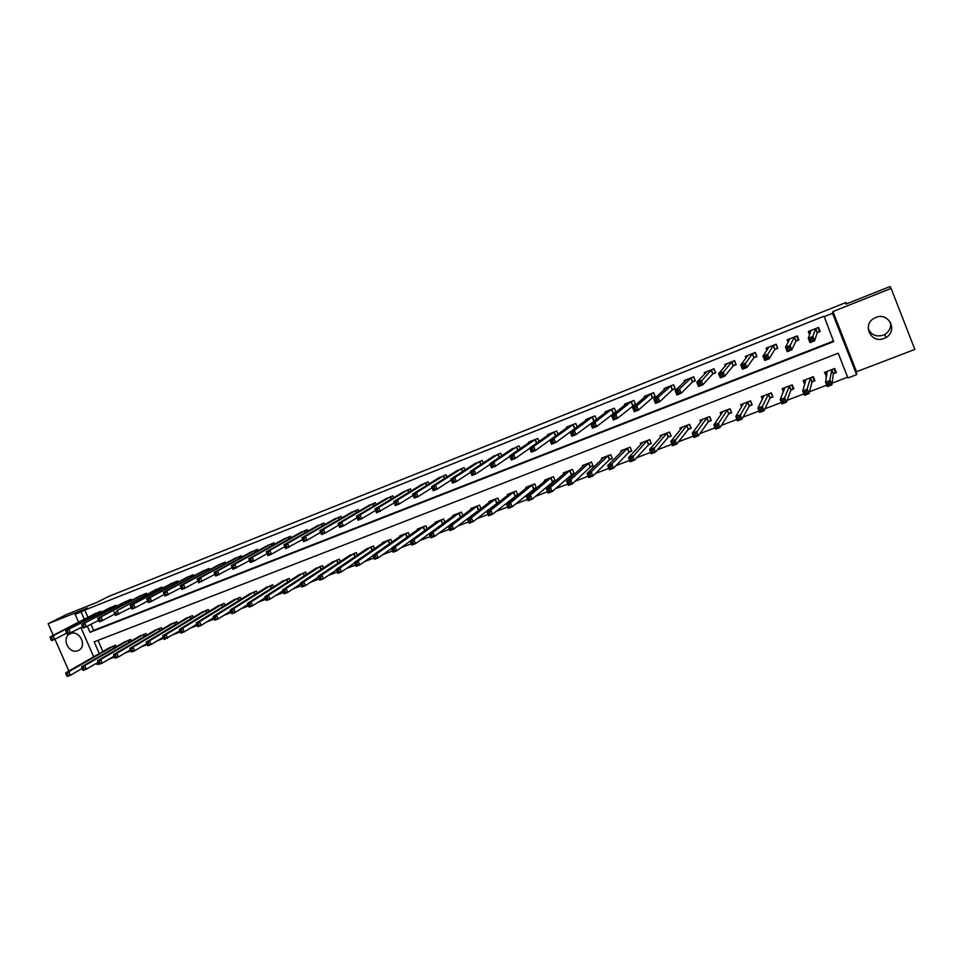 <?xml version="1.0" encoding="UTF-8"?>
<svg xmlns="http://www.w3.org/2000/svg" width="963" height="963" viewBox="0 0 963 963"><rect width="100%" height="100%" fill="white"/><g stroke="black" fill="none" stroke-linecap="round" stroke-linejoin="round"><path stroke-width="1.44" d="M77.967 650.627L78.376 650.446C87.657 646.655 79.688 629.561 70.54 633.654L70.227 633.786C60.874 637.506 68.758 654.671 77.967 650.627M890.474 322.364C891.244 327.444 889.379 331.453 884.877 334.39L883.179 335.196C875.969 337.146 870.961 334.871 868.169 328.359M884.046 338.446L885.791 337.616C898.298 331.079 888.777 311.735 875.861 317.453L874.548 318.055C861.62 324.29 870.877 344.152 884.046 338.446M98.768 663.82L97.034 664.482L96.493 663.254M832.935 311.555L856.54 371.718L914.85 349.425L891.124 288.406L832.935 311.555L832.55 313.324L856.613 374.655L847.934 377.965L838.207 353.204L94.169 641.852L99.297 653.6M856.54 371.718L856.613 374.655M108.891 659.222L114.573 657.055M124.901 653.107L130.824 650.844M141.055 646.943L147.231 644.584M157.342 640.732L163.782 638.264M173.773 634.461L180.454 631.909M190.349 628.129L197.271 625.481M207.069 621.749L214.231 619.004M223.934 615.309L231.349 612.48M240.943 608.809L248.623 605.883M258.108 602.26L266.041 599.227M275.43 595.64L283.628 592.522M292.908 588.971L301.359 585.745M310.543 582.242L319.271 578.907M328.335 575.453L337.339 572.01M346.283 568.591L355.564 565.052M364.411 561.682L373.969 558.022M382.696 554.7L392.543 550.932M401.138 547.658L411.285 543.782M419.772 540.544L430.208 536.56M438.562 533.37L449.312 529.265M457.533 526.123L468.596 521.91M476.685 518.816L488.06 514.471M496.017 511.437L507.706 506.971M515.53 503.986L527.543 499.4M535.223 496.463L547.574 491.756M555.121 488.867L567.797 484.028M575.2 481.211L588.224 476.228M595.471 473.471L608.845 468.355M615.935 465.647L629.67 460.41M636.603 457.762L650.699 452.381M657.476 449.793L671.945 444.268M678.554 441.752L693.396 436.083M699.848 433.615L715.064 427.813M721.347 425.417L736.948 419.459M743.051 417.123L759.061 411.008M764.983 408.757L781.39 402.486M787.144 400.295L803.961 393.879M809.51 391.748L826.748 385.176M832.116 383.118L847.633 377.195M846.585 303.839L846.056 302.49L108.711 596.41L96.444 602.597L66.423 614.55L48.15 623.699L53.242 635.315M54.951 639.239L68.903 671.055M846.056 302.49L845.923 304.103L890.053 286.529L891.124 288.406M97.997 640.359L102.872 651.542M833.525 373.656L836.305 372.585L834.692 368.492L824.436 372.44L826.579 376.316M812.206 381.829L814.975 380.77L813.362 376.702L803.19 380.614L804.707 384.43M791.105 389.931L793.837 388.883L792.236 384.827L782.161 388.703L783.388 391.797M770.195 397.96L772.904 396.912L771.303 392.88L761.324 396.72L762.359 399.308M749.479 405.905L752.163 404.869L750.574 400.861L740.691 404.665L741.57 406.892M728.967 413.777L731.627 412.754L730.026 408.769L720.24 412.537L721.022 414.487M708.636 421.577L711.272 420.566L709.683 416.594L699.981 420.325L700.679 422.059M688.509 429.305L691.109 428.306L689.532 424.346L679.914 428.054L680.54 429.606M668.551 436.961L671.139 435.962L669.562 432.038L660.04 435.697L660.606 437.118M648.785 444.545L651.349 443.558L649.772 439.646L640.335 443.281L640.864 444.569M629.2 452.056L631.74 451.081L630.163 447.193L620.822 450.792L621.304 451.984M609.796 459.507L612.312 458.544L610.735 454.668L601.478 458.232L601.923 459.339M590.572 466.886L593.064 465.936L591.487 462.084L582.314 465.611L582.735 466.634M571.516 474.205L573.984 473.254L572.419 469.414L563.319 472.917L563.716 473.88M552.63 481.452L555.073 480.513L553.508 476.697L544.504 480.164L544.865 481.055M533.911 488.626L536.343 487.699L534.778 483.895L525.846 487.338L526.195 488.181M515.361 495.752L517.769 494.826L516.216 491.046L507.357 494.452L507.694 495.247M499.364 501.879L497.811 498.124L489.035 501.506L489.348 502.253M496.98 502.806L499.328 501.904M481.043 508.693L479.574 505.142L470.883 508.488L471.172 509.21M478.767 509.8L480.465 509.138M462.89 515.47L461.494 512.099L452.875 515.422L453.164 516.096M460.699 516.722L461.771 516.312M444.906 522.199L443.582 518.997L435.035 522.283L435.3 522.933M427.091 528.88L425.815 525.834L417.352 529.096L417.605 529.71M409.431 535.512L408.216 532.611L399.814 535.837L400.054 536.427M391.917 542.109L390.749 539.328L382.431 542.53L382.672 543.096M374.571 548.645L373.451 545.985L365.422 549.704M357.369 555.145L356.298 552.581L348.329 556.253M340.324 561.585L339.289 559.13L331.38 562.753M323.412 567.977L322.424 565.618L314.576 569.205M306.655 574.333L305.692 572.058L297.916 575.597M290.044 580.629L289.117 578.438L281.401 581.929M273.576 586.876L272.673 584.77L265.018 588.212M257.241 593.076L256.375 591.041L248.779 594.448M241.051 599.227L240.208 597.265L232.661 600.635M224.993 605.342L224.174 603.428L216.687 606.762M209.067 611.397L208.273 609.555L200.846 612.853M193.274 617.403L192.504 615.622L185.137 618.884M177.613 623.374L176.855 621.641L169.548 624.867M162.073 629.284L161.351 627.611L154.092 630.801M146.665 635.159L145.955 633.534L138.768 636.687M131.389 640.985L130.703 639.408L123.553 642.538M116.234 646.775L115.56 645.234L108.47 648.328M87.416 626.383L90.016 632.342L833.657 341.624L824.063 316.213L84.792 610.073L87.946 617.319M91.064 624.457L93.652 630.38L833.44 341.058M817.394 332.656L820.175 331.561L818.562 327.444L808.306 331.501L809.606 334.787M796.112 341.046L798.869 339.963L797.256 335.87L787.108 339.879L788.095 342.407M775.034 349.352L777.767 348.281L776.154 344.212L766.103 348.185L766.909 350.231M754.161 357.586L756.87 356.527L755.269 352.47L745.302 356.418L745.988 358.128M733.493 365.747L736.165 364.688L734.564 360.656L724.694 364.556L725.283 366.036M713.005 373.825L715.665 372.777L714.065 368.769L704.29 372.633L704.796 373.921M692.71 381.829L695.346 380.782L693.745 376.798L684.067 380.626L684.524 381.769M672.607 389.75L675.219 388.727L673.631 384.755L664.037 388.558L664.446 389.582M652.697 397.611L655.273 396.587L653.684 392.639L644.187 396.407L644.56 397.334M632.968 405.387L635.52 404.376L633.943 400.452L624.518 404.183L624.867 405.026M613.419 413.103L615.947 412.104L614.37 408.192L605.041 411.887L605.354 412.67M596.482 419.555L594.978 415.86L585.733 419.519L586.022 420.241M594.039 420.735L595.88 420.012M577.15 426.874L575.766 423.455L566.605 427.078L566.882 427.765M574.851 428.306L575.681 427.981M558.022 434.169L556.722 430.991L547.646 434.578L547.899 435.216M539.075 441.427L537.848 438.454L528.856 442.005L529.096 442.607M520.297 448.638L519.153 445.845L510.462 449.926M501.699 455.8L500.628 453.176L492.009 457.196M483.282 462.914L482.258 460.434L473.7 464.395M465.021 469.98L464.058 467.633L455.571 471.545M446.928 476.998L446.013 474.771L437.599 478.623M429.004 483.956L428.126 481.849L419.772 485.641M411.237 490.865L410.394 488.855L402.113 492.611M393.626 497.727L392.832 495.801L384.61 499.508M376.172 504.528L375.401 502.698L367.252 506.357M358.874 511.281L358.14 509.523L350.051 513.135M341.721 517.986L341.01 516.3L332.993 519.864M324.724 524.63L324.037 523.005L316.081 526.544M307.871 531.215L307.209 529.662L299.312 533.153M291.151 537.763L290.525 536.259L282.689 539.713M274.587 544.251L273.974 542.807L266.209 546.226M258.156 550.692L257.566 549.295L249.862 552.678M241.869 557.071L241.304 555.723L233.66 559.07M225.727 563.403L225.161 562.103L217.578 565.425M209.705 569.699L209.164 568.435L201.64 571.709M193.828 575.934L193.298 574.706L185.835 577.956M178.071 582.109L177.565 580.93L170.162 584.144M162.446 588.249L161.953 587.105L154.61 590.283M146.954 594.34L146.472 593.232L139.19 596.374M131.594 600.382L131.124 599.299L123.89 602.417M116.354 606.365L115.897 605.318L108.723 608.411M101.235 612.312L100.79 611.3L93.676 614.358M78.569 622.182L75.138 614.31L87.549 608.026L48.15 623.699M75.138 614.31L81.121 611.938L84.299 619.221M84.792 610.073L81.121 611.938M823.895 316.767L832.55 313.324M93.688 656.814L80.952 627.647M93.652 630.38L90.016 632.342M826.423 374.294L826.037 376.521M819.742 330.465L819.429 331.537L817.912 327.697M810.22 333.15L809.402 331.067M819.429 331.537L817.154 332.801L814.59 340.89L810.015 342.684L808.282 338.29L811.087 330.405M810.112 339.253L808.282 338.29L812.856 336.484L814.59 340.89L812.64 340.3L811.941 338.531L810.112 339.253L810.798 341.022L812.64 340.3M815.769 328.539L811.941 338.531M810.015 342.684L810.798 341.022M825.52 372.019L826.772 375.173M834.054 368.733L835.499 372.428L835.667 370.96M827.205 371.369L825.592 382.215L830.178 380.457L831.9 384.851L833.296 373.825L835.499 372.428M829.974 384.321L831.9 384.851L827.313 386.596L825.592 382.215L827.446 383.262L828.132 385.019L829.974 384.321L829.275 382.564L827.446 383.262M829.275 382.564L831.912 369.563M828.132 385.019L827.313 386.596M798.544 339.145L798.195 339.915L796.69 336.087M788.866 340.974L788.252 339.433M798.195 339.915L795.871 341.191L791.791 349.846L787.253 351.627L785.531 347.246L789.853 338.795M787.301 348.233L785.531 347.246L790.057 345.464L791.791 349.846L789.816 349.268L789.118 347.511L787.301 348.233L787.999 349.978L789.816 349.268M794.499 336.954L789.118 347.511M787.253 351.627L787.999 349.978M777.514 347.631L775.66 344.405M767.788 348.907L767.306 347.715M777.165 348.209L774.794 349.509L769.22 358.718L764.73 360.475L763.009 356.117L768.823 347.113M764.73 357.117L763.009 356.117L767.487 354.36L769.22 358.718L767.222 358.152L766.524 356.406L764.73 357.117L765.429 358.862L767.222 358.152M773.433 345.296L766.524 356.406M764.73 360.475L765.429 358.862M756.653 355.985L754.836 352.639M746.951 356.876L746.566 355.913M756.34 356.43L753.909 357.742L746.879 367.493L742.437 369.226L740.716 364.905L747.998 355.347M742.389 365.904L740.716 364.905L745.157 363.159L746.879 367.493L744.856 366.939L744.17 365.206L742.389 365.904L743.075 367.637L744.856 366.939M752.56 353.541L744.17 365.206M742.437 369.226L743.075 367.637M804.346 380.168L805.273 382.504M812.796 376.918L814.241 380.59L814.493 379.554M805.947 379.554L802.793 390.93L807.331 389.196L809.064 393.554L811.978 381.998L814.241 380.59M807.102 393.048L809.064 393.554L804.514 395.287L802.793 390.93L804.599 391.989L805.285 393.735L807.102 393.048L806.416 391.291L804.599 391.989M806.416 391.291L810.605 377.761M805.285 393.735L804.514 395.287M783.364 388.233L784.087 390.051M791.73 385.019L793.187 388.679L793.452 387.908M784.881 387.656L780.235 399.561L784.725 397.839L786.446 402.185L790.864 390.099L793.187 388.679M784.472 401.679L786.446 402.185L781.956 403.894L780.235 399.561L781.992 400.632L782.678 402.365L784.472 401.679L783.786 399.946L781.992 400.632M783.786 399.946L789.491 385.874M782.678 402.365L781.956 403.894M762.588 396.238L763.165 397.695M770.882 393.048L772.579 396.106M764.02 395.685L757.905 408.107L762.347 406.41L764.068 410.72L769.943 398.128L772.326 396.684M762.082 410.226L764.068 410.72L759.614 412.417L757.905 408.107L760.301 410.912L762.082 410.226L761.384 408.505L759.602 409.179M761.384 408.505L768.594 393.927M760.301 410.912L759.614 412.417M735.985 364.231L734.215 360.8M726.331 364.833L726.018 364.038M735.708 364.568L733.216 365.904L724.766 376.172L720.36 377.905L718.651 373.596L727.366 363.508M720.276 374.607L718.651 373.596L723.044 371.862L724.766 376.172L722.719 375.642L722.033 373.909L720.276 374.607L720.962 376.328L722.719 375.642M731.88 361.715L722.033 373.909M720.36 377.905L720.962 376.328M742.004 404.159L742.485 405.363M750.213 400.993L751.886 404.183M743.364 403.629L735.804 416.558L740.198 414.872L741.919 419.17L749.226 406.085L751.658 404.616M739.897 418.688L741.919 419.17L737.514 420.843L735.804 416.558L738.14 419.362L739.897 418.688L739.223 416.979L737.453 417.653M739.223 416.979L747.89 401.896M738.14 419.362L737.514 420.843M715.497 372.368L713.776 368.877M705.927 372.765L705.65 372.091M715.268 372.621L712.728 373.981L702.87 384.779L698.512 386.488L696.803 382.203L706.926 371.586M698.38 383.226L696.803 382.203L701.148 380.481L702.87 384.779L700.811 384.249L700.125 382.54L698.38 383.226L699.066 384.935L700.811 384.249M711.404 369.816L700.125 382.54M698.512 386.488L699.066 384.935M695.202 380.433L693.529 376.882M695.021 380.614L692.421 381.998L681.19 393.289L676.893 394.974L675.171 390.725L686.691 379.591M676.712 391.748L675.171 390.725L679.481 389.028L681.19 393.289L679.12 392.784L678.434 391.074L676.712 391.748L677.398 393.458L679.12 392.784M691.121 377.845L679.481 389.028L678.434 391.074M676.893 394.974L677.398 393.458M675.087 388.402L673.474 384.815M674.967 388.522L672.318 389.919L659.739 401.715L655.478 403.389L653.769 399.151L666.625 387.523M655.249 400.199L653.769 399.151L658.03 397.478L659.739 401.715L657.645 401.222L656.959 399.525L655.249 400.199L655.935 401.896L657.645 401.222M671.018 385.79L658.03 397.478L656.959 399.525M655.478 403.389L655.935 401.896M655.165 396.299L653.6 392.675M655.093 396.359L652.396 397.779L638.493 410.057L634.268 411.719L632.571 407.505L646.763 395.384M634.015 408.553L632.571 407.505L636.796 405.844L638.493 410.057L636.387 409.576L635.7 407.891L634.015 408.553L634.689 410.25L636.387 409.576M651.108 393.662L636.796 405.844L635.7 407.891M634.268 411.719L634.689 410.25M635.411 404.123L633.919 400.464M635.399 404.135L617.464 418.315L613.275 419.964L611.577 415.775L627.069 403.172M612.974 416.835L611.577 415.775L615.766 414.126L617.464 418.315L615.333 417.858L614.659 416.172L612.974 416.835L613.66 418.508L615.333 417.858M631.379 401.463L615.766 414.126L614.659 416.172M613.275 419.964L613.66 418.508M721.612 412.008L722.021 413.019M729.749 408.878L731.386 412.152M722.888 411.514L713.92 424.936L718.278 423.263L719.987 427.536L728.69 413.958L731.182 412.477M717.953 427.066L719.987 427.536L715.617 429.197L713.92 424.936L716.207 427.741L717.953 427.066L717.266 425.357L715.521 426.031M717.266 425.357L727.366 409.793M716.207 427.741L715.617 429.197M701.413 419.784L701.75 420.638M709.466 416.678L711.067 420.037M702.605 419.314L692.253 433.218L696.562 431.568L698.271 435.818L708.359 421.758L710.899 420.253M696.225 435.36L698.271 435.818L693.95 437.467L692.253 433.218L694.492 436.022L696.225 435.36L695.539 433.663L693.805 434.325M695.539 433.663L707.047 417.605M694.492 436.022L693.95 437.467M681.395 427.476L681.696 428.222M689.376 424.406L690.928 427.825M682.514 427.042L670.802 441.427L675.075 439.79L676.772 444.015L688.22 429.498L690.808 427.969M674.702 443.582L676.772 444.015L672.499 445.64L670.802 441.427L672.993 444.232L674.702 443.582L674.028 441.885L672.318 442.535M674.028 441.885L686.92 425.357M672.993 444.232L672.499 445.64M661.557 435.107L661.822 435.745M669.478 432.074L670.97 435.541M662.616 434.71L649.556 449.552L653.793 447.927L655.49 452.129L668.262 437.154L670.898 435.613M653.408 451.707L655.49 452.129L651.253 453.742L649.556 449.552L651.71 452.357L653.408 451.707L652.721 450.022L651.036 450.672M652.721 450.022L666.974 433.037M651.71 452.357L651.253 453.742M649.748 439.658L651.181 443.185L648.677 444.605L647.208 440.633M642.887 442.294L628.538 457.594L632.727 455.993L634.412 460.17L648.677 444.605M632.318 459.76L634.412 460.17L630.223 461.771L628.538 457.594L630.633 460.398L632.318 459.76L631.632 458.087L629.958 458.725M631.632 458.087L647.1 440.693M630.633 460.398L630.223 461.771M607.605 410.876L590.801 423.961L594.941 422.336L596.627 426.501L592.486 428.126L590.801 423.961L592.835 426.705L594.496 426.043L593.81 424.382L592.149 425.032M611.83 409.191L594.941 422.336L593.81 424.382M615.851 411.851L596.627 426.501L594.496 426.043M592.486 428.126L592.835 426.705M623.35 449.817L607.713 465.562L611.854 463.973L613.551 468.126L628.887 452.261L631.596 450.708M611.433 467.729L613.551 468.126L609.398 469.715L607.713 465.562L609.772 468.367L611.433 467.729L610.759 466.068L609.098 466.694M610.759 466.068L611.854 463.973L627.623 448.168M609.772 468.367L609.398 469.715M596.458 419.507L576.006 434.602L571.902 436.215L570.216 432.062L588.237 418.532M571.528 433.145L570.216 432.062L574.321 430.449L576.006 434.602L573.852 434.157L573.178 432.495L571.528 433.145L572.203 434.807L573.852 434.157M592.462 416.859L574.321 430.449L573.178 432.495M571.902 436.215L572.203 434.807M603.982 457.269L587.093 473.447L591.198 471.87L592.883 476.011L609.471 459.712L612.167 458.183M590.752 475.626L592.883 476.011L588.778 477.576L587.093 473.447L589.103 476.252L590.752 475.626L590.078 473.965L588.429 474.59M590.078 473.965L591.198 471.87L608.231 455.643M589.103 476.252L588.778 477.576M576.079 427.68L555.579 442.631L551.522 444.22L549.837 440.091L569.085 426.103M551.113 441.186L549.837 440.091L553.894 438.502L555.579 442.631L553.412 442.198L552.738 440.548L551.113 441.186L551.787 442.836L553.412 442.198M573.274 424.442L553.894 438.502L552.738 440.548M551.522 444.22L551.787 442.836M584.794 464.648L566.665 481.259L570.734 479.706L572.419 483.811L590.235 467.091L592.919 465.574M570.277 483.438L572.419 483.811L568.351 485.364L566.665 481.259L568.639 484.064L570.277 483.438L569.602 481.789L567.965 482.415M569.602 481.789L570.734 479.706L588.995 463.034M568.639 484.064L568.351 485.364M555.567 435.95L535.356 450.564L531.335 452.153L529.65 448.048L550.15 433.627M530.89 449.143L529.65 448.048L533.671 446.459L535.356 450.564L533.165 450.154L532.491 448.505L530.89 449.143L531.564 450.792L533.165 450.154M554.255 431.966L533.671 446.459L532.491 448.505M531.335 452.153L531.564 450.792M565.787 471.966L546.442 488.999L550.475 487.459L552.148 491.539L573.84 472.905M549.993 491.178L552.148 491.539L548.128 493.08L546.442 488.999L548.38 491.792L549.993 491.178L549.319 489.541L547.706 490.155M549.319 489.541L550.475 487.459L569.952 470.365M548.38 491.792L548.128 493.08M529.746 448.276L515.325 458.436L511.341 460.001L509.668 455.92L531.287 441.042M510.859 457.028L509.668 455.92L513.652 454.355L515.325 458.436L513.123 458.039L512.448 456.402L510.859 457.028L511.534 458.665L513.123 458.039M535.416 439.417L513.652 454.355L512.448 456.402M511.341 460.001L511.534 458.665M546.936 479.225L526.424 496.655L530.408 495.126L532.082 499.195L554.941 480.176M529.903 498.846L532.082 499.195L528.085 500.724L526.424 496.655L528.302 499.46L529.903 498.846L529.241 497.221L527.64 497.823M529.241 497.221L530.408 495.126L551.065 477.636M528.302 499.46L528.085 500.724M509.848 456.366L495.488 466.224L491.539 467.777L489.866 463.721L512.653 448.469M491.022 464.828L489.866 463.721L493.814 462.168L495.488 466.224L493.273 465.839L492.599 464.214L491.022 464.828L491.696 466.453L493.273 465.839M516.734 446.808L493.814 462.168L492.599 464.214M491.539 467.777L491.696 466.453M528.266 486.411L506.586 504.239L510.534 502.734L512.208 506.779L536.21 487.374M510.017 506.442L512.208 506.779L508.247 508.283L506.586 504.239L508.428 507.044L510.017 506.442L509.343 504.817L507.766 505.419M509.343 504.817L510.534 502.734L532.358 484.834M508.428 507.044L508.247 508.283M494.212 455.728L470.257 471.449L474.169 469.908L475.842 473.952L471.93 475.481L470.257 471.449L472.039 474.181L473.603 473.567L472.941 471.942L471.376 472.568M498.22 454.127L474.169 469.908L472.941 471.942M490.131 464.347L475.842 473.952L473.603 473.567M471.93 475.481L472.039 474.181M470.594 472.243L456.378 481.596L452.502 483.113L450.84 479.093L475.866 462.962M451.912 480.224L450.84 479.093L454.705 477.576L456.378 481.596L454.127 481.223L453.465 479.61L451.912 480.224L452.586 481.837L454.127 481.223M479.875 461.373L454.705 477.576L453.465 479.61M452.502 483.113L452.586 481.837M451.226 480.043L437.094 489.168L433.266 490.673L431.593 486.676L457.75 470.161M432.64 487.808L431.593 486.676L435.432 485.159L437.094 489.168L434.843 488.807L434.169 487.206L432.64 487.808L433.302 489.409L434.843 488.807M461.698 468.572L435.432 485.159L434.169 487.206M433.266 490.673L433.302 489.409M432.05 487.747L418.002 496.667L414.198 498.16L412.537 494.188L439.742 477.251M413.536 495.319L412.537 494.188L416.341 492.683L418.002 496.667L415.727 496.318L415.065 494.729L413.536 495.319L414.21 496.92L415.727 496.318M443.678 475.698L416.341 492.683L415.065 494.729M414.198 498.16L414.21 496.92M421.926 484.305L393.662 501.615L397.418 500.134L399.079 504.094L395.312 505.575L393.662 501.615L395.287 504.359L396.792 503.757L396.13 502.18L394.625 502.77M425.815 482.764L397.418 500.134L396.13 502.18M413.043 495.379L399.079 504.094L396.792 503.757M395.312 505.575L395.287 504.359M394.204 502.927L376.605 512.93L374.956 508.982L404.255 491.311M375.883 510.137L374.956 508.982L378.688 507.513L380.337 511.461L378.038 511.136L377.376 509.559L375.883 510.137L376.545 511.726L378.038 511.136M408.107 489.758L378.688 507.513L377.376 509.559M376.605 512.93L376.545 511.726M386.729 498.232L356.43 516.288L360.114 514.832L361.763 518.756L358.067 520.201L356.43 516.288L357.983 519.021L359.464 518.443L358.802 516.866L357.321 517.444M390.545 496.703L360.114 514.832L358.802 516.866M375.546 510.39L361.763 518.756L359.464 518.443M358.067 520.201L357.983 519.021M369.359 505.094L338.061 523.523L341.721 522.078L343.37 525.979L339.71 527.423L338.061 523.523L339.59 526.255L341.046 525.678L340.396 524.113L338.928 524.691M373.15 503.589L341.721 522.078L340.396 524.113M357.056 517.781L343.37 525.979L341.046 525.678M339.71 527.423L339.59 526.255M352.133 511.907L319.872 530.685L323.496 529.253L325.145 533.141L321.51 534.561L319.872 530.685L321.365 533.418L322.81 532.84L322.16 531.287L320.703 531.865M355.901 510.414L323.496 529.253L322.16 531.287M338.735 525.1L325.145 533.141L322.81 532.84M321.51 534.561L321.365 533.418M335.064 518.66L301.852 537.787L305.44 536.367L307.077 540.231L303.489 541.651L301.852 537.787L303.297 540.508L304.741 539.942L304.079 538.401L302.647 538.967M338.795 517.167L305.44 536.367L304.079 538.401M320.571 532.334L307.077 540.231L304.741 539.942M303.489 541.651L303.297 540.508M302.575 539.509L285.626 548.657L283.989 544.817L318.139 525.341M284.759 546.009L283.989 544.817L287.552 543.421L289.177 547.261L286.83 546.984L286.18 545.443L284.759 546.009L285.409 547.55L286.83 546.984M321.835 523.872L287.552 543.421L286.18 545.443M285.626 548.657L285.409 547.55M301.347 531.997L266.294 551.799L269.821 550.403L271.446 554.231L267.919 555.615L266.294 551.799L267.678 554.519L269.086 553.966L268.436 552.425L267.028 552.991M305.03 530.529L269.821 550.403L268.436 552.425M284.747 546.599L271.446 554.231L269.086 553.966M267.919 555.615L267.678 554.519M284.711 538.57L248.755 558.709L252.246 557.324L253.871 561.128L250.38 562.512L248.755 558.709L250.103 561.429L251.499 560.875L250.849 559.347L249.453 559.9M288.358 537.113L252.246 557.324L250.849 559.347M267.076 553.629L253.871 561.128L251.499 560.875M250.38 562.512L250.103 561.429M249.561 560.598L232.986 569.338L231.373 565.546L268.22 545.082M232.035 566.75L231.373 565.546L234.84 564.186L236.453 567.977L234.081 567.725L233.431 566.208L232.035 566.75L232.685 568.266L234.081 567.725M271.831 543.65L234.84 564.186L233.431 566.208M232.986 569.338L232.685 568.266M232.203 567.484L215.76 576.103L214.147 572.335L251.861 551.546M214.785 573.551L214.147 572.335L217.578 570.987L219.191 574.755L216.807 574.514L216.157 573.009L214.785 573.551L215.435 575.055L216.807 574.514M255.448 550.138L217.578 570.987L216.157 573.009M215.76 576.103L215.435 575.055M214.99 574.321L198.679 582.808L197.078 579.064L235.634 557.962M197.68 580.28L197.078 579.064L200.473 577.716L202.086 581.471L199.69 581.243L199.04 579.738L197.68 580.28L198.33 581.772L199.69 581.243M239.197 556.566L200.473 577.716L199.04 579.738M198.679 582.808L198.33 581.772M219.54 564.342L180.153 585.733L183.524 584.397L185.137 588.128L181.754 589.464L180.153 585.733L181.369 588.441L182.729 587.912L182.079 586.419L180.731 586.949M223.079 562.934L183.524 584.397L182.079 586.419M197.945 581.086L185.137 588.128L182.729 587.912M181.754 589.464L181.369 588.441M181.044 587.791L164.986 596.049L163.373 592.329L203.602 570.638M163.927 593.557L163.373 592.329L166.719 591.017L168.32 594.737L165.913 594.52L165.263 593.027L163.927 593.557L164.577 595.05L165.913 594.52M207.093 569.253L166.719 591.017L165.263 593.027M164.986 596.049L164.577 595.05M509.8 493.562L486.929 511.762L490.853 510.258L492.514 514.29L517.637 494.513M490.311 513.953L492.514 514.29L488.602 515.783L486.929 511.762L488.735 514.555L490.311 513.953L489.637 512.34L488.072 512.942M489.637 512.34L490.853 510.258L513.809 491.973M488.735 514.555L488.602 515.783M491.455 500.616L467.476 519.201L471.352 517.721L473.014 521.729L499.243 501.579M470.787 521.404L473.014 521.729L469.125 523.21L467.476 519.201L469.234 521.994L470.787 521.404L470.125 519.803L468.572 520.393M470.125 519.803L471.352 517.721L495.427 499.039M469.234 521.994L469.125 523.21M473.23 507.585L448.192 526.58L452.032 525.112L453.693 529.096L480.994 508.584M451.454 528.783L453.693 529.096L449.853 530.565L448.192 526.58L449.926 529.373L451.454 528.783L450.792 527.194L449.252 527.772M450.792 527.194L452.032 525.112L477.215 506.057M449.926 529.373L449.853 530.565M455.21 514.519L429.101 533.887L432.905 532.431L434.554 536.391L462.517 515.747M432.303 536.09L434.554 536.391L430.75 537.848L429.101 533.887L430.786 536.68L432.303 536.09L431.641 534.513L430.124 535.091M431.641 534.513L432.905 532.431L459.158 513.002M430.786 536.68L430.75 537.848M437.346 521.392L410.178 541.122L413.946 539.677L415.595 543.626L443.582 523.174M413.332 543.337L415.595 543.626L411.827 545.058L410.178 541.122L411.827 543.914L413.332 543.337L412.682 541.76L411.165 542.338M412.682 541.76L413.946 539.677L441.259 519.888M411.827 543.914L411.827 545.058M419.663 528.23L391.435 548.296L395.167 546.864L396.816 550.788L424.743 530.577M394.541 550.511L396.816 550.788L393.073 552.208L391.435 548.296L393.048 551.077L394.541 550.511L393.879 548.934L392.386 549.512M393.879 548.934L395.167 546.864L423.515 526.713M393.048 551.077L393.073 552.208M402.089 534.971L372.862 555.398L376.557 553.978L378.206 557.89L391.496 548.441M375.919 557.613L378.206 557.89L374.499 559.298L372.862 555.398L374.438 558.179L375.919 557.613L375.269 556.048L373.788 556.614M375.269 556.048L376.557 553.978L405.929 533.49M374.438 558.179L374.499 559.298M384.682 541.663L354.468 562.428L358.128 561.032L359.765 564.92L372.982 555.687M357.478 564.655L359.765 564.92L356.093 566.316L354.468 562.428L356.009 565.221L357.478 564.655L356.816 563.102L355.347 563.668M356.816 563.102L358.128 561.032L388.498 540.195M356.009 565.221L356.093 566.316M367.433 548.296L336.231 569.41L339.867 568.014L341.492 571.89L354.637 562.861M339.193 571.637L341.492 571.89L337.869 573.274L336.231 569.41L337.736 572.191L339.193 571.637L338.543 570.084L337.086 570.638M338.543 570.084L339.867 568.014L371.212 546.852M337.736 572.191L337.869 573.274M350.327 554.881L318.163 576.319L321.762 574.935L323.399 578.787L336.46 569.952M321.076 578.546L323.399 578.787L319.8 580.159L318.163 576.319L319.644 579.1L321.076 578.546L320.426 577.006L318.982 577.559M320.426 577.006L321.762 574.935L354.071 553.448M319.644 579.1L319.8 580.159M333.367 561.405L300.263 583.169L303.839 581.796L305.464 585.624L318.44 576.969M303.128 585.396L305.464 585.624L301.888 586.985L300.263 583.169L301.708 585.949L303.128 585.396L302.478 583.867L301.058 584.409M302.478 583.867L303.839 581.796L337.086 559.985M301.708 585.949L301.888 586.985M316.55 567.881L282.532 589.946L286.059 588.598L287.684 592.414L300.588 583.927M285.349 592.185L287.684 592.414L284.145 593.762L282.532 589.946L283.929 592.726L285.349 592.185L284.699 590.656L283.291 591.198M284.699 590.656L286.059 588.598L320.234 566.461M283.929 592.726L284.145 593.762M299.878 574.297L264.945 596.675L268.448 595.339L270.073 599.13L282.893 590.801M267.726 598.914L270.073 599.13L266.57 600.467L264.945 596.675L266.318 599.443L267.726 598.914L267.076 597.397L265.68 597.927M267.076 597.397L268.448 595.339L303.538 572.889M266.318 599.443L266.57 600.467M283.351 580.653L247.527 603.332L251.006 602.007L252.619 605.787L265.355 597.614M250.26 605.583L252.619 605.787L249.14 607.111L247.527 603.332L248.863 606.112L250.26 605.583L249.61 604.066L248.225 604.595M249.61 604.066L251.006 602.007L286.974 579.269M248.863 606.112L249.14 607.111M266.956 586.973L230.265 609.94L233.708 608.628L235.309 612.384L247.973 604.355M232.95 612.191L235.309 612.384L231.878 613.696L230.265 609.94L231.565 612.709L232.95 612.191L232.3 610.686L230.927 611.204M232.3 610.686L233.708 608.628L270.543 585.588M231.565 612.709L231.878 613.696M250.705 593.22L213.148 616.489L216.567 615.188L218.168 618.92L230.735 611.036M215.796 618.74L218.168 618.92L214.761 620.22L213.148 616.489L214.424 619.257L215.796 618.74L215.146 617.235L213.786 617.765M215.146 617.235L216.567 615.188L254.256 591.848M214.424 619.257L214.761 620.22M234.575 599.431L196.187 622.977L199.57 621.689L201.171 625.408L213.654 617.656M198.787 625.228L201.171 625.408L197.788 626.696L196.187 622.977L197.439 625.745L198.787 625.228L198.149 623.735L196.789 624.253M198.149 623.735L199.57 621.689L238.114 598.071M197.439 625.745L197.788 626.696M218.589 605.583L179.383 629.405L182.729 628.129L184.33 631.824L196.717 624.205M181.935 631.656L184.33 631.824L180.972 633.112L179.383 629.405L180.599 632.173L181.935 631.656L181.297 630.175L179.949 630.693L164.312 639.468L163.903 638.541L165.227 638.036L164.589 636.555L163.265 637.061L163.903 638.541M181.297 630.175L182.729 628.129L222.092 604.234M180.599 632.173L180.972 633.112M187.761 576.909L146.749 598.89L150.072 597.578L151.673 601.273L148.35 602.585L147.917 601.598L149.241 601.068L148.603 599.588L147.279 600.118L147.917 601.598M191.24 575.525L150.072 597.578L148.603 599.588M164.288 594.436L151.673 601.273L149.241 601.068M146.749 598.89L147.279 600.118M202.736 611.674L162.711 635.785L166.033 634.509L206.214 610.337M164.589 636.555L166.033 634.509L167.634 638.192L165.227 638.036M163.265 637.061L162.711 635.785M172.064 583.121L130.27 605.378L133.556 604.078L135.157 607.761L131.871 609.049L131.401 608.086L132.725 607.569L132.087 606.088L130.763 606.606L131.401 608.086M175.519 581.736L133.556 604.078L132.087 606.088M147.664 601.02L135.157 607.761L132.725 607.569M130.27 605.378L130.763 606.606M187.015 617.728L146.195 642.104L149.494 640.84L151.083 644.512L163.289 637.133M148.663 644.355L151.083 644.512L147.784 645.764L147.351 644.861L148.663 644.355L148.037 642.887L146.713 643.392L147.351 644.861M148.037 642.887L149.494 640.84L190.457 616.404M146.713 643.392L146.195 642.104M159.93 587.899L117.197 610.53L156.524 589.248M131.173 607.557L115.524 615.477L115.042 614.514L116.342 614.009L115.704 612.54L114.404 613.046L115.042 614.514M115.704 612.54L117.197 610.53L118.786 614.189L116.342 614.009M113.935 611.806L114.404 613.046M171.414 623.735L129.824 648.364L133.087 647.112L134.676 650.771L146.773 643.525M132.256 650.615L134.676 650.771L131.401 652.011L130.944 651.12L132.256 650.615L131.618 649.158L130.306 649.652L130.944 651.12M131.618 649.158L133.087 647.112L174.833 622.423M130.306 649.652L129.824 648.364M141.067 595.375L97.745 618.186L100.971 616.922L102.56 620.569L99.333 621.833L98.816 620.894L100.116 620.389L99.478 618.92L98.178 619.438L98.816 620.894M144.474 594.015L100.971 616.922L99.478 618.92M114.826 614.033L102.56 620.569L100.116 620.389M97.745 618.186L98.178 619.438M155.946 629.682L113.586 654.575L116.824 653.335L118.401 656.971L130.39 649.844M115.981 656.826L118.401 656.971L115.175 658.211L114.681 657.32L115.981 656.826L115.343 655.382L114.055 655.875L114.681 657.32M115.343 655.382L116.824 653.335L159.34 628.382M114.055 655.875L113.586 654.575M129.138 600.081L81.686 624.518L125.78 601.406M98.623 620.449L83.275 628.141L82.734 627.214L84.022 626.708L83.384 625.264L82.096 625.757L82.734 627.214M83.384 625.264L84.888 623.254L86.477 626.889L84.022 626.708M81.686 624.518L82.096 625.757M140.61 635.592L97.492 660.726L100.706 659.499L102.283 663.122L114.164 656.116M99.851 662.989L102.283 663.122L99.069 664.35L98.563 663.483L99.851 662.989L99.213 661.545L97.925 662.026L98.563 663.483M99.213 661.545L100.706 659.499L143.969 634.292M97.925 662.026L97.492 660.726M113.923 606.1L65.773 630.789L110.601 607.412M82.553 626.805L67.35 634.4L66.796 633.485L68.06 632.98L67.434 631.535L66.158 632.041L66.796 633.485M67.434 631.535L68.939 629.537L70.528 633.148L68.06 632.98M65.773 630.789L66.158 632.041M125.383 641.442L81.542 666.829L84.72 665.614L86.297 669.213L98.057 662.327M83.853 669.092L86.297 669.213L83.107 670.429L82.577 669.574L83.853 669.092L83.227 667.648L81.951 668.141L82.577 669.574M83.227 667.648L84.72 665.614L128.717 640.166M81.951 668.141L81.542 666.829M95.506 613.395L49.992 637L53.134 635.761L54.71 639.36L51.569 640.6L50.979 639.697L52.243 639.203L51.617 637.759L50.353 638.252L50.979 639.697M98.828 612.071L53.134 635.761L51.617 637.759M66.628 633.112L54.71 639.36L52.243 639.203M49.992 637L50.353 638.252M110.288 647.256L65.713 672.884L68.867 671.68L70.443 675.268L82.108 668.491M68 675.147L70.443 675.268L67.29 676.471L66.736 675.629L68 675.147L67.362 673.715L66.098 674.196L66.736 675.629M67.362 673.715L68.867 671.68L113.598 645.98M66.098 674.196L65.713 672.884M815.685 328.6L817.298 332.704M815.541 328.684L817.154 332.801M833.296 373.825L831.683 369.72M833.428 373.704L831.815 369.611M794.403 337.014L796.016 341.095M794.258 337.11L795.871 341.191M773.337 345.344L774.938 349.413M773.181 345.44L774.794 349.509M752.464 353.602L754.065 357.646M752.296 353.698L753.909 357.742M811.978 381.998L810.365 377.929M812.122 381.89L810.509 377.809M790.864 390.099L789.251 386.055M791.008 389.991L789.407 385.934M769.943 398.128L768.342 394.096M770.099 398.008L768.498 393.987M731.784 361.775L733.385 365.796M731.615 361.883L733.216 365.904M749.226 406.085L747.625 402.077M749.383 405.965L747.782 401.956M711.308 369.876L712.897 373.873M711.127 369.985L712.728 373.981M691.013 377.893L692.614 381.878M690.832 378.002L692.421 381.998M670.91 385.85L672.511 389.81M670.717 385.958L672.318 389.919M651 393.723L652.589 397.659M650.807 393.831L652.396 397.779M631.271 401.523L632.86 405.447M631.066 401.643L632.655 405.567M728.69 413.958L727.101 409.973M728.859 413.837L727.27 409.841M708.359 421.758L706.77 417.798M708.539 421.638L706.95 417.665M688.22 429.498L686.631 425.55M688.401 429.366L686.812 425.417M668.262 437.154L666.673 433.218M668.442 437.021L666.865 433.097M648.484 444.737L646.907 440.825M611.722 409.251L613.299 413.163M611.505 409.371L613.094 413.283M628.887 452.261L627.31 448.373M629.092 452.129L627.515 448.228M592.353 416.907L593.93 420.795M592.137 417.039L593.714 420.927M609.471 459.712L607.906 455.836M609.687 459.568L608.11 455.704M573.154 424.502L574.73 428.366M572.937 424.623L574.514 428.499M590.235 467.091L588.67 463.239M590.451 466.947L588.887 463.095M554.134 432.026L555.699 435.854M553.906 432.146L555.482 435.998M571.179 474.41L569.615 470.57M571.396 474.265L569.831 470.438M535.296 439.477L536.752 443.052M535.055 439.61L536.535 443.209M552.281 481.656L550.716 477.841M552.509 481.512L550.944 477.696M516.613 446.868L517.986 450.215M516.373 447.001L517.757 450.371M533.562 488.843L531.997 485.051M533.791 488.698L532.238 484.895M498.1 454.187L499.4 457.341M497.859 454.319L499.159 457.497M479.755 461.446L480.982 464.419M479.502 461.578L480.742 464.575M461.566 468.632L462.734 471.449M461.313 468.764L462.493 471.605M443.546 475.758L444.653 478.43M443.281 475.903L444.4 478.587M425.682 482.824L426.741 485.364M425.417 482.969L426.477 485.521M407.975 489.83L408.986 492.249M407.698 489.974L408.721 492.406M390.424 496.764L391.387 499.075M390.135 496.92L391.11 499.243M373.018 503.649L373.945 505.864M372.729 503.793L373.668 506.02M355.768 510.474L356.647 512.593M355.479 510.619L356.37 512.749M338.663 517.239L339.518 519.262M338.362 517.384L339.229 519.43M321.702 523.944L322.521 525.894M321.401 524.101L322.232 526.063M304.886 530.589L305.68 532.467M304.585 530.745L305.391 532.635M288.226 537.185L288.984 538.991M287.913 537.342L288.683 539.16M271.686 543.722L272.433 545.455M271.373 543.878L272.12 545.624M255.303 550.198L256.014 551.883M254.99 550.367L255.701 552.052M239.053 556.626L239.739 558.251M238.728 556.795L239.426 558.42M222.935 563.006L223.597 564.571M222.609 563.162L223.284 564.739M206.949 569.326L207.599 570.842M206.624 569.494L207.274 571.011M515 495.957L513.448 492.189M515.241 495.813L513.688 492.033M496.619 503.023L495.066 499.255M496.86 502.867L495.307 499.111M478.382 510.017L476.841 506.273M478.635 509.86L477.094 506.117M460.326 516.95L458.773 513.219M460.579 516.794L459.038 513.074M442.414 523.824L440.873 520.116M442.679 523.667L441.138 519.96M424.659 530.637L423.118 526.942M424.924 530.457L423.395 526.785M407 537.234L405.531 533.719M407.265 537.053L405.796 533.55M389.497 543.794L388.089 540.424M389.762 543.614L388.366 540.267M372.151 550.306L370.791 547.08M372.428 550.126L371.08 546.912M354.95 556.77L353.65 553.677M355.227 556.578L353.939 553.508M337.905 563.186L336.653 560.213M338.194 563.006L336.942 560.057M321.016 569.554L319.8 566.701M321.305 569.374L320.101 566.533M304.26 575.886L303.092 573.129M304.549 575.693L303.393 572.961M287.648 582.158L286.529 579.509M287.949 581.965L286.83 579.341M271.181 588.381L270.097 585.829M271.494 588.2L270.41 585.66M254.858 594.568L253.811 592.101M255.171 594.376L254.124 591.92M238.668 600.695L237.644 598.312M238.98 600.515L237.969 598.143M222.622 606.786L221.622 604.475M222.935 606.594L221.947 604.307M191.095 575.597L191.721 577.054M190.77 575.754L191.396 577.234M206.696 612.829L205.733 610.59M207.021 612.637L206.07 610.422M175.374 581.808L175.988 583.229M175.037 581.977L175.651 583.409M190.915 618.824L189.976 616.657M191.24 618.631L190.313 616.476M159.786 587.972L160.376 589.356M159.449 588.14L160.039 589.525M175.254 624.77L174.351 622.676M175.591 624.578L174.688 622.495M144.318 594.087L144.895 595.423M143.981 594.255L144.558 595.603M159.738 630.681L158.847 628.634M160.063 630.476L159.184 628.454M128.982 600.154L129.548 601.454M128.633 600.322L129.198 601.634M144.33 636.531L143.475 634.557M144.667 636.338L143.812 634.376M113.766 606.172L114.32 607.436M113.417 606.341L113.971 607.617M129.054 642.345L128.223 640.419M129.403 642.152L128.573 640.239M98.683 612.143L99.213 613.359M98.322 612.312L98.864 613.551M113.911 648.111L113.092 646.245M114.248 647.918L113.441 646.053M78.376 650.446L79.231 649.965M885.791 337.616L884.877 334.39"/></g></svg>

